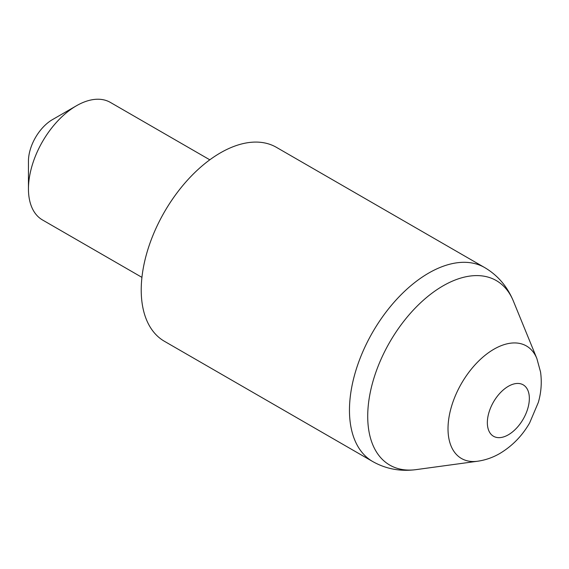 <?xml version="1.0" encoding="UTF-8"?>
<svg xmlns="http://www.w3.org/2000/svg" width="569" height="569" viewBox="0 0 569 569"><rect width="100%" height="100%" fill="white"/><g stroke="black" fill="none" stroke-linecap="round" stroke-linejoin="round"><path stroke-width="0.85" d="M220.409 152.869A111.979 64.653 120 0 0 147.25 251.555A111.979 64.653 120 0 0 164.42 341.286L372.659 461.509A111.979 64.653 -60 0 1 355.49 371.777A111.979 64.653 -60 0 1 428.649 273.099A111.979 64.653 -60 0 1 484.639 267.551L276.399 147.328A111.979 64.653 120 0 0 220.409 152.869M28.45 188.894L28.45 161.183A33.934 19.595 -60 0 1 52.448 119.625L76.438 105.77A67.867 39.183 120 0 0 28.45 188.894A67.867 39.183 120 0 0 42.504 219.961L141.937 277.366M209.805 159.818L110.372 102.413A67.867 39.183 120 0 0 76.438 105.77L52.448 119.625M536.866 358.534L540.55 372.012C541.965 382.219 541.233 392.347 538.338 402.397L529.647 422.895C522.285 435.747 512.377 445.932 499.916 453.436C492.918 457.504 485.464 460.115 477.562 461.246A64.958 37.504 -60 0 1 448.777 418.692A64.958 37.504 -60 0 1 493.949 349.195A64.958 37.504 -60 0 1 536.866 358.534L513.416 301.179A106.524 61.502 120 0 0 443.045 285.866A106.524 61.502 120 0 0 368.968 399.829A106.524 61.502 120 0 0 416.167 469.617C400.391 471.694 385.889 468.991 372.659 461.509M508.352 386.301A29.695 17.148 120 0 0 487.349 422.667A29.695 17.148 120 0 0 508.352 434.794A29.695 17.148 120 0 0 529.348 398.421A29.695 17.148 120 0 0 508.352 386.301M477.562 461.246L416.167 469.617M484.639 267.551C497.733 275.268 507.328 286.477 513.416 301.179"/></g></svg>
